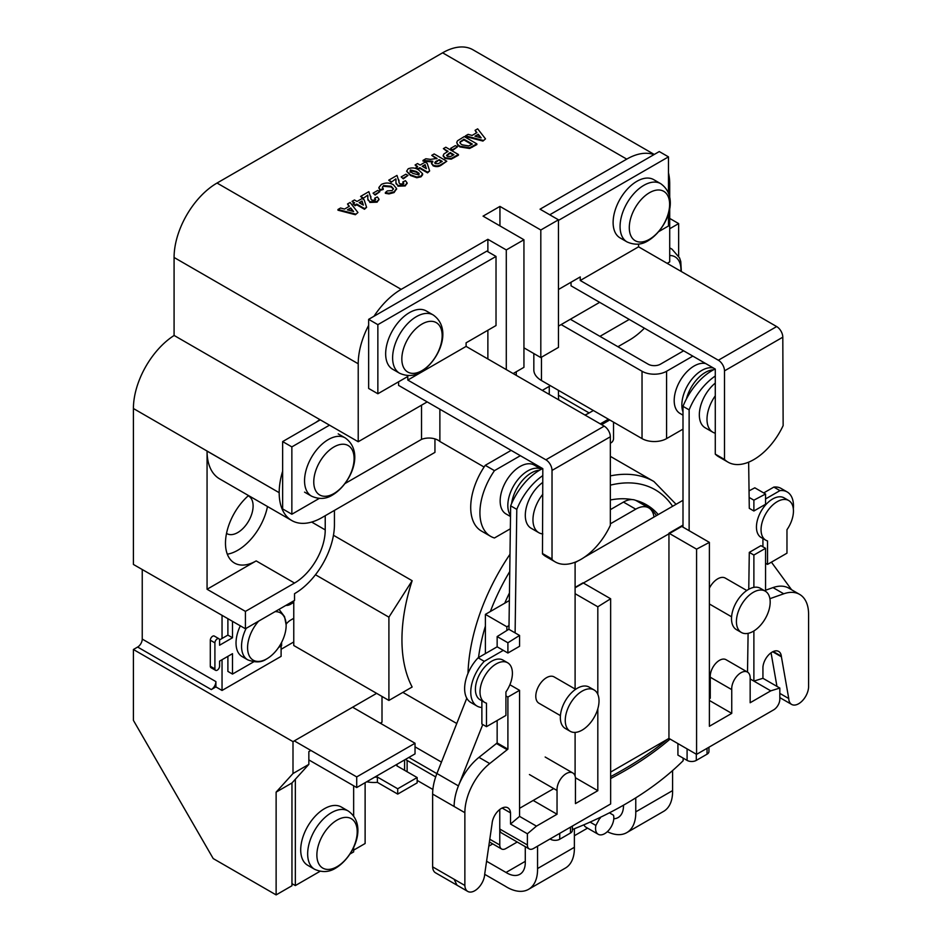 <?xml version="1.0" encoding="UTF-8"?>
<svg xmlns="http://www.w3.org/2000/svg" width="942" height="942" viewBox="0 0 942 942"><rect width="100%" height="100%" fill="white"/><g stroke="black" fill="none" stroke-linecap="round" stroke-linejoin="round"><path stroke-width="1.41" d="M510.517 516.546L505.995 513.932A28.213 16.285 120 0 1 501.674 491.335A28.213 16.285 120 0 1 520.102 466.467A28.213 16.285 120 0 1 534.208 465.077L541.367 469.21A28.213 16.285 120 0 0 527.779 470.894A28.213 16.285 120 0 0 510.482 492.43A28.213 16.285 120 0 0 510.529 515.462M680.925 271.284A28.519 16.461 120 0 0 680.96 269.907A28.519 16.461 120 0 0 669.715 255.517M354.098 458.613A28.519 16.461 -60 0 1 333.939 493.537A28.519 16.461 -60 0 1 313.768 481.892A28.519 16.461 -60 0 1 333.939 446.967A28.519 16.461 -60 0 1 354.098 458.613M291.961 883.631L295.341 885.574L320.068 871.291M350.035 853.994L353.65 851.909L353.65 847.435M353.65 815.902L353.65 785.781M295.341 885.574L295.341 779.258M308.846 759.911L356.712 787.547L415.033 753.883L415.033 743.25L352.614 707.218M356.712 787.547L356.712 776.914L415.033 743.25M356.712 776.914L294.304 740.883M337.048 866.675A28.519 16.461 120 0 0 357.206 831.751A28.519 16.461 120 0 0 337.048 820.105A28.519 16.461 120 0 0 316.877 855.03A28.519 16.461 120 0 0 337.048 866.675M348.269 811.027L341.31 807.011A33.641 19.417 120 0 0 324.495 808.672A33.641 19.417 120 0 0 302.523 838.321A33.641 19.417 120 0 0 307.681 865.274L314.628 869.289C322.199 872.657 329.253 872.245 335.788 868.053C353.957 857.102 368.122 825.027 348.269 811.027A33.641 19.417 120 0 0 331.443 812.687A33.641 19.417 120 0 0 309.471 842.336A33.641 19.417 120 0 0 314.628 869.289M610.334 443.023A3.309 1.908 120 0 0 611.205 442.716A3.309 1.908 120 0 0 613.536 438.748L613.536 422.157M608.862 419.461L608.862 420.473L607.543 419.696M608.862 420.473L601.632 424.642M232.497 621.296L232.497 637.758L219.58 645.223L219.58 640.16A3.309 1.908 120 0 0 218.897 638.723A3.309 1.908 120 0 0 216.377 639.571A3.309 1.908 120 0 0 214.906 642.856L214.906 668.902A3.309 1.908 120 0 0 215.588 670.327A3.309 1.908 120 0 0 217.249 670.174A3.309 1.908 120 0 0 219.58 666.194L219.58 661.143L232.497 653.677L232.497 674.072L227.893 671.411L227.893 656.338M278.585 647.46L281.611 645.717L281.611 642.385M286.121 624.146A12.858 7.418 -60 0 1 290.23 620.354L293.763 618.305M293.763 602.385L290.23 604.434L288.9 603.657M290.23 604.434A12.858 7.418 -60 0 1 285.944 605.365M227.893 618.647L227.893 635.096L219.568 639.912M232.497 637.758L227.893 635.096M218.897 638.723L214.293 636.062A3.309 1.908 120 0 0 211.785 636.922A3.309 1.908 120 0 0 210.302 640.195L210.302 666.241A3.309 1.908 120 0 0 210.984 667.678L215.588 670.327M214.906 642.856L210.302 640.195M214.906 668.902L210.302 666.241M232.497 674.072L253.692 661.837M258.661 621.119A27.271 15.743 120 0 0 247.993 652.017A27.271 15.743 120 0 0 266.386 659.082A27.271 15.743 120 0 0 266.869 658.811A27.271 15.743 120 0 0 286.144 624.864A27.271 15.743 120 0 0 275.064 611.652M240.328 625.818A29.744 17.168 120 0 0 242.188 656.633L247.711 659.824C255.341 662.768 261.57 662.52 266.386 659.082M397.053 765.952L397.053 764.256A22.902 13.223 180 0 1 396.829 765.822L417.153 777.55L397.712 788.772L377.389 777.044A22.902 13.223 180 0 1 374.692 777.174M417.153 777.55L417.153 782.873L397.712 794.094L377.389 782.355A22.902 13.223 180 0 1 366.721 781.778M377.389 782.355L377.389 777.044M397.712 794.094L397.712 788.772M582.144 691.134A23.868 13.777 120 0 0 566.542 712.164A23.868 13.777 120 0 0 570.204 731.298A23.868 13.777 120 0 0 582.144 730.109A23.868 13.777 120 0 0 597.734 709.079A23.868 13.777 120 0 0 594.072 689.944A23.868 13.777 120 0 0 582.144 691.134M594.072 689.944L589.162 687.118A23.868 13.777 120 0 0 577.234 688.296A23.868 13.777 120 0 0 561.632 709.338A23.868 13.777 120 0 0 565.294 728.46L570.204 731.298M575.621 689.32L554.132 676.909A15.19 8.772 120 0 0 546.537 677.663A15.19 8.772 120 0 0 536.61 691.051A15.19 8.772 120 0 0 538.942 703.227L560.431 715.626M575.103 776.114L575.103 732.405M575.103 689.026L575.103 562.209M542.816 475.58A48.254 27.86 120 0 0 516.793 509.375L515.109 632.894M503.299 650.357L484.27 661.343A30.391 17.545 120 0 0 477.064 706.088A30.391 17.545 120 0 0 481.88 707.489M519.56 808.318L553.743 788.584M542.651 468.563A48.254 27.86 120 0 0 510.658 505.83L508.963 629.35M516.793 509.375L510.658 505.83M497.152 646.813L507.903 653.018L519.56 646.283L519.56 635.461L507.903 642.762L497.152 636.568L497.152 646.813L478.136 657.799A30.391 17.545 120 0 0 470.929 702.544L477.064 706.088M484.27 661.343L478.136 657.799M713.459 368.039A28.213 16.285 120 0 0 701.802 370.418A28.213 16.285 120 0 0 682.997 411.984M705.782 363.6A28.213 16.285 120 0 0 694.136 365.991A28.213 16.285 120 0 0 675.708 390.859A28.213 16.285 120 0 0 680.03 413.456L682.997 415.175M713.624 369.747A28.213 16.285 120 0 0 705.322 372.455A28.213 16.285 120 0 0 686.471 398.855M539.53 470.235A28.213 16.285 120 0 0 531.3 472.931A28.213 16.285 120 0 0 511.612 503.57M486.484 726.659L505.925 715.437L505.925 691.97A22.902 13.223 120 0 0 507.656 662.779L503.052 660.118A22.902 13.223 120 0 0 480.149 673.353A22.902 13.223 120 0 0 480.149 699.8L484.753 702.449A22.902 13.223 120 0 0 486.484 703.191L486.484 726.659L481.88 724.009L481.88 700.801M507.656 662.779A22.902 13.223 120 0 0 484.753 676.003A22.902 13.223 120 0 0 484.753 702.449M767.53 564.399L786.97 553.178L786.97 529.71A22.902 13.223 120 0 0 788.701 500.52L784.097 497.859A22.902 13.223 120 0 0 761.195 511.082A22.902 13.223 120 0 0 761.195 537.541L765.799 540.19A22.902 13.223 120 0 0 767.53 540.932L767.53 564.399L765.552 563.257M788.701 500.52A22.902 13.223 120 0 0 765.799 513.743A22.902 13.223 120 0 0 765.799 540.19M762.926 538.541L762.926 546.796M542.816 533.949A28.213 16.285 -60 0 1 538.812 532.689A28.213 16.285 -60 0 1 542.816 494.22M538.812 532.689L531.147 528.262A28.213 16.285 -60 0 1 526.39 507.208A28.213 16.285 -60 0 1 542.816 482.363M715.284 433.202A28.213 16.285 -60 0 1 712.847 432.213A28.213 16.285 -60 0 1 715.284 395.828M712.847 432.213L705.169 427.786A28.213 16.285 -60 0 1 700.177 407.756A28.213 16.285 -60 0 1 715.284 383.088M629.291 227.658A28.519 16.461 -60 0 1 649.45 192.733A28.519 16.461 -60 0 1 669.621 204.379A28.519 16.461 -60 0 1 649.45 239.303A28.519 16.461 -60 0 1 629.291 227.658M627.031 241.917L620.083 237.902A33.641 19.417 -60 0 1 614.926 210.949A33.641 19.417 -60 0 1 636.898 181.3A33.641 19.417 -60 0 1 653.713 179.639L660.672 183.655A33.641 19.417 -60 0 0 643.857 185.327A33.641 19.417 -60 0 0 621.885 214.964A33.641 19.417 -60 0 0 627.031 241.917C634.614 245.285 641.667 244.873 648.19 240.681C666.371 229.73 680.524 197.655 660.672 183.655M422.004 370.618A28.519 16.461 120 0 0 442.163 335.693A28.519 16.461 120 0 0 422.004 324.048A28.519 16.461 120 0 0 401.834 358.973A28.519 16.461 120 0 0 422.004 370.618M433.214 314.969L426.267 310.954A33.641 19.417 120 0 0 409.44 312.626A33.641 19.417 120 0 0 387.468 342.264A33.641 19.417 120 0 0 392.626 369.217L399.585 373.232C407.156 376.612 414.209 376.199 420.744 371.996C438.913 361.045 453.067 328.97 433.214 314.969A33.641 19.417 120 0 0 416.399 316.642A33.641 19.417 120 0 0 394.427 346.279A33.641 19.417 120 0 0 399.585 373.232M623.498 805.186A26.046 15.037 60 0 1 618.105 817.562A26.046 15.037 60 0 1 613.795 818.775M484.694 874.317L505.253 886.187A43.403 25.057 -120 0 0 506.878 887.176A43.403 25.057 -120 0 0 528.58 889.319A43.403 25.057 -120 0 0 537.552 868.559L574.385 847.294L574.385 828.736M525.283 846.67L525.283 861.471A26.046 15.037 60 0 1 519.902 874.27A26.046 15.037 60 0 1 506.878 872.975A26.046 15.037 60 0 1 506.019 872.457L486.578 861.235M505.925 695.914L507.903 697.056L507.903 749.161L489.71 763.562A43.403 25.057 120 0 0 464.865 812.687L464.865 885.468A14.048 8.113 120 0 0 467.762 891.426A14.048 8.113 120 0 0 474.78 890.732A14.048 8.113 120 0 0 484.706 874.07L492.042 823.861A13.023 7.512 120 0 0 492.124 823.155A13.07 7.548 -60 0 1 498.283 810.791A13.07 7.548 -60 0 1 507.844 807.812A13.07 7.548 -60 0 1 510.517 812.875L510.517 824.038L527.39 833.788L536.445 826.134L557.04 814.241L557.04 790.491A13.07 7.548 -60 0 1 566.248 773.606A13.07 7.548 -60 0 1 572.783 772.958A13.07 7.548 -60 0 1 575.456 779.858L575.456 803.608L597.817 790.691L597.817 708.784M769.908 598.688L783.744 593.801A43.403 25.057 -60 0 1 799.593 594.378A43.403 25.057 -60 0 1 808.589 614.243L808.589 687.024A14.048 8.113 -60 0 1 798.663 703.733A14.048 8.113 -60 0 1 791.645 704.428A14.048 8.113 -60 0 1 788.748 698.54L781.413 656.798A13.023 7.512 -60 0 1 781.33 656.185A13.07 7.548 120 0 0 778.681 651.44A13.07 7.548 120 0 0 768.99 654.549A13.07 7.548 120 0 0 762.938 667.136L762.938 678.299L779.823 688.049L779.823 699.211A8.678 5.016 120 0 1 773.676 709.844L696.574 754.365L668.95 738.41L610.64 772.087M600.266 817.362L595.874 825.439A12.917 7.465 120 0 0 598.229 834.294A12.917 7.465 120 0 0 604.693 833.658A12.917 7.465 120 0 0 613.501 815.242L609.427 812.805M658.246 514.579A130.208 75.172 120 0 0 646.589 504.841A130.208 75.172 120 0 0 635.591 500.343M632.164 499.59A130.208 75.172 120 0 0 610.334 499.99M656.503 515.592A130.208 75.172 120 0 0 644.246 503.581M412.149 580.708L388.905 617.163L388.905 700.436L412.149 687.012A154.076 88.96 120 0 1 412.149 580.708L333.456 535.268M325.226 515.721L325.226 529.899A43.403 25.057 -60 0 1 294.528 583.051L245.426 611.393L245.426 628.761L294.528 600.407L294.528 593.684A56.426 32.581 120 0 0 334.434 524.576L334.434 510.399M227.316 554.19A43.403 25.057 120 0 0 237.761 550.269A43.403 25.057 120 0 0 267.481 506.513M248.217 495.833A21.701 12.529 -60 0 1 248.606 496.034A21.701 12.529 -60 0 1 251.938 513.425A21.701 12.529 -60 0 1 237.761 532.548A21.701 12.529 -60 0 1 226.904 533.631A21.701 12.529 -60 0 1 226.527 533.396M710.268 677.227L731.746 689.626A13.07 7.548 -60 0 1 740.954 672.741A13.07 7.548 -60 0 1 747.489 672.093L726.011 659.683A13.07 7.548 120 0 0 719.476 660.33A13.07 7.548 120 0 0 710.268 677.227L710.268 698.222L709.385 698.728M747.489 672.093A13.07 7.548 -60 0 1 750.162 678.994L750.162 702.744L770.768 690.851L779.823 688.049M753.306 631.293A23.868 13.777 -60 0 1 741.366 632.471A23.868 13.777 -60 0 1 737.704 613.348A23.868 13.777 -60 0 1 753.306 592.306A23.868 13.777 -60 0 1 765.234 591.129A23.868 13.777 -60 0 1 768.896 610.263A23.868 13.777 -60 0 1 753.306 631.293M741.366 632.471L736.456 629.645A23.868 13.777 -60 0 1 732.794 610.51A23.868 13.777 -60 0 1 748.395 589.48A23.868 13.777 -60 0 1 760.324 588.291L765.234 591.129M746.782 590.493L725.293 578.094A15.19 8.772 120 0 0 717.698 578.847A15.19 8.772 120 0 0 709.385 588.197M709.385 603.904A15.19 8.772 120 0 0 710.103 604.399L731.593 616.81M549.751 214.788L659.27 151.556L668.479 156.867L668.479 192.98M523.94 347.833L540.814 357.583L558.465 347.386L558.465 219.816L540.049 209.183L626.748 159.127A60.759 35.078 -60 0 1 653.948 154.629M599.665 302.335L558.465 326.132M669.715 208.241L669.715 261.9L667.183 263.36M668.479 172.845A60.759 35.078 -60 0 1 669.715 183.937L669.715 197.337M715.284 454.138L724.492 459.449L724.492 370.865L782.802 337.189L783.143 425.596A51.598 29.791 -60 0 1 728.013 462.145L718.805 456.823A51.598 29.791 -60 0 1 715.284 454.138L715.284 369.087L571.04 285.815L571.04 282.235M604.199 426.137A8.678 5.016 60 0 1 610.334 436.77L552.024 470.435A8.678 5.016 -120 0 0 545.889 459.802L604.199 426.137L466.102 346.397L466.102 342.817L496.022 325.543L496.022 256.436L486.814 251.125L373.986 316.265A60.759 35.078 -60 0 1 401.186 289.359L487.874 239.303L487.874 251.738M398.584 381.804L398.584 385.384L542.816 468.657L542.474 553.908A51.598 29.791 120 0 0 546.007 556.592L555.215 561.903A51.598 29.791 120 0 0 610.334 525.353L610.334 436.77M427.209 401.904L358.219 441.739L358.219 363.777A60.759 35.078 -60 0 1 368.652 325.331L368.652 388.445L377.86 393.756L407.792 376.482L407.792 380.062L466.102 346.397M487.874 330.242L487.874 358.973M747.512 672.105L748.101 633.354M748.76 589.268L749.29 552.389L760.948 545.654L765.552 548.315L765.552 591.317M793.329 508.81A30.391 17.545 120 0 0 787.171 491.948A30.391 17.545 120 0 0 779.976 490.617L765.552 498.954M749.137 497.435L753.883 500.178L753.883 511L749.29 508.339L748.643 462.145M715.284 375.999A48.254 27.86 120 0 0 689.132 409.876L689.132 530.687M779.976 490.617L773.841 487.085L763.691 492.937M753.883 500.178L765.552 494.008L754.813 487.815L749.043 490.864M787.171 491.948L781.036 488.403A30.391 17.545 120 0 0 773.841 487.085M715.131 368.993A48.254 27.86 120 0 0 682.997 406.332L682.997 527.143M689.132 409.876L682.997 406.332M799.593 594.378L788.854 588.173A43.403 25.057 120 0 0 773.005 587.596L765.552 590.234M791.586 589.751L771.416 562.162M682.997 525.106L668.95 533.207L668.95 738.41M668.95 533.207L696.574 549.151L709.385 542.38L681.773 526.437L575.103 587.773M765.552 548.315L753.883 555.038L749.29 552.389M750.162 678.947L753.883 681.101L762.938 678.299M753.883 555.038L753.883 587.361M753.883 630.94L753.883 681.101L770.768 690.851M709.385 700.459L731.746 713.377L731.746 689.626M753.883 511L765.552 504.264L765.552 494.008M540.814 357.583L540.814 230.001L558.465 219.816M511.153 450.37L485.248 465.324L494.456 470.647L520.361 455.692M291.855 446.897L329.5 425.16L320.292 419.849L282.647 441.586L291.855 446.897L291.855 514.238L319.197 498.448M494.456 470.647A51.633 29.814 120 0 0 490.617 536.339A51.633 29.814 120 0 0 494.456 537.976L510.34 528.803M485.248 465.324A51.633 29.814 120 0 0 481.409 531.029L490.617 536.339M345.102 483.493L421.521 439.372A13.023 7.512 180 0 1 439.879 441.492L439.879 409.217M439.879 441.492L484.106 467.032M421.521 439.372L421.521 405.19M291.855 514.238L282.647 508.916L282.647 441.586M513.143 373.562L523.94 367.321L523.94 239.751L506.29 249.936L487.874 239.303M320.292 419.849L174.082 335.434L174.082 257.472A60.759 35.078 -60 0 1 217.037 183.042L442.61 52.811A60.759 35.078 -60 0 1 472.99 49.808L654.254 154.453M358.219 441.739L329.5 425.16M499.943 225.892L499.943 206.404L540.814 230.001M499.943 206.404L483.058 216.142L523.94 239.751M142.242 569.545L142.242 639.076A6.512 3.756 -60 0 1 137.638 647.048L133.411 649.497L133.411 720.371L213.21 858.574L276.124 894.9L291.961 885.751L291.961 782.979L276.124 792.128L276.124 894.9M174.14 335.458A60.759 35.078 120 0 0 133.411 408.522L133.411 564.446L245.426 628.761M683.621 350.801L660.436 364.189A8.678 5.016 180 0 1 648.167 364.189L570.357 319.267M561.149 324.578L642.032 371.266A17.356 10.021 0 0 0 666.583 371.266L692.817 356.123M533.831 353.544L533.831 369.912A26.046 15.037 0 0 0 541.462 380.533L642.032 438.607A17.356 10.021 0 0 0 666.583 438.607L682.997 429.128M678.652 256.024L678.652 223.584L669.715 218.426M599.96 336.353L629.268 319.432M669.715 228.741L678.652 223.584M488.78 846.175L492.748 843.879M293.763 641.961L281.105 649.274M365.119 782.696L365.119 843.514L353.65 850.143M376.623 693.347L292.997 741.637L292.997 773.523L276.124 792.128M292.997 741.637L133.411 649.497M215.895 686.918L211.302 689.579A6.512 3.756 120 0 0 215.895 681.608L215.895 686.918L222.041 690.462L281.105 656.362L281.105 646.012M600.301 423.876L608.414 419.202M282.647 471.177A60.759 35.078 120 0 0 279.185 492.678L207.063 451.112L207.063 589.256L256.177 560.902A43.403 25.057 120 0 1 234.476 563.045A43.403 25.057 120 0 1 226.563 533.219A43.403 25.057 120 0 1 248.511 495.563M207.063 451.112A60.677 35.031 120 0 0 219.639 478.889L291.761 520.526A60.677 35.031 120 0 0 322.093 517.523L434.945 452.372L434.945 438.89M542.298 390.388L550.411 385.702M617.928 346.727L629.115 340.262A60.677 35.031 120 0 0 644.422 328.169M516.263 375.363L516.263 371.749M319.915 419.626A60.759 35.078 120 0 0 315.994 422.334M245.426 611.393L207.063 589.256M279.185 492.748A60.677 35.031 120 0 0 291.761 520.526M382.005 696.444L382.005 722.137L380.78 723.48M382.005 722.137L380.227 723.162M310.895 750.456L308.846 751.645L308.846 764.374L292.997 773.523M222.041 615.256L222.041 638.488M222.041 659.718L222.041 690.462M308.846 764.374L291.961 782.979M593.378 410.512L589.15 412.949A43.403 25.057 -60 0 1 584.97 415.033M558.747 399.891A43.403 25.057 -60 0 1 558.465 395.228L558.465 390.365M549.257 386.373L549.257 394.415M507.903 642.762L507.903 653.018M519.56 635.461L508.821 629.268L497.152 636.568M466.785 698.222L436.935 773.5A43.403 25.057 120 0 0 432.637 794.082L432.637 866.864A14.059 8.113 120 0 0 435.534 872.81L456.835 885.103M464.865 885.468L432.637 866.864M507.903 749.161L497.152 742.967L497.152 720.5M497.152 742.967L478.972 757.356A43.403 25.057 120 0 0 454.126 806.482L432.637 794.082M507.079 749.644L496.34 743.438M510.517 812.875L502.121 808.036M509.881 684.74L519.56 690.333L519.56 816.384L536.445 826.134M575.103 593.684L597.817 606.789L610.64 598.771L583.016 582.827L575.103 587.396M771.051 652.794L776.95 686.4L771.062 652.794M791.645 704.428L780.894 698.234A14.048 8.113 120 0 1 779.823 697.374A14.059 8.113 120 0 0 780.894 698.234A14.059 8.113 120 0 0 781.071 698.328M509.021 625.547L506.878 626.783L506.878 630.481M482.763 724.516L458.424 785.899A43.403 25.057 120 0 0 454.126 806.482L464.865 812.687M527.39 833.788L527.39 844.95A8.678 5.016 120 0 0 529.192 848.919L501.568 832.975A8.678 5.016 -60 0 1 499.778 829.29L499.778 844.998A8.678 5.016 120 0 0 501.568 848.977A8.678 5.016 120 0 0 505.913 848.542L517.229 842.018M682.997 500.296L584.358 557.24M577.67 561.102L575.103 562.586M653.983 517.04A26.046 15.037 120 0 0 648.767 507.879A26.046 15.037 120 0 0 635.744 509.175L610.334 523.834M537.552 846.163L537.552 868.559M635.768 797.839L635.768 811.863L672.588 790.597L672.588 770.556M662.544 742.119L662.544 743.226M677.922 743.591L677.922 755.095L687.095 760.394L687.095 748.89M293.763 600.855L293.763 645.506L388.905 700.436M509.469 592.942A130.208 75.172 120 0 0 504.724 603.221M388.905 617.163L315.464 574.75M572.383 826.063L572.383 830.385A6.512 3.756 180 0 1 570.475 833.034L559.736 839.24A6.512 3.756 180 0 1 550.528 839.24L550.046 838.957M436.888 773.629L408.852 757.45M441.457 762.102L415.033 746.841M708.949 747.218L708.949 751.539A6.512 3.756 180 0 1 707.042 754.189L696.303 760.394A6.512 3.756 180 0 1 687.095 760.394M607.331 831.68A43.403 25.057 -120 0 0 626.783 832.622L663.615 811.368A43.403 25.057 -120 0 0 672.588 790.597M583.91 824.792A12.917 7.465 120 0 0 585.948 827.206L598.229 834.294M648.767 507.879L636.486 500.791A26.046 15.037 120 0 0 623.463 502.086L610.334 509.669M528.58 889.319L565.4 868.065A43.403 25.057 -120 0 0 574.385 847.294M600.266 818.162L599.512 817.727M595.874 825.439L590.069 822.095M626.783 832.622A43.403 25.057 -120 0 0 635.768 811.863M610.64 776.62A398.148 229.872 0 0 0 667.478 739.27M683.138 758.11L683.138 760.712A368.875 212.963 180 0 1 572.383 829.537M670.092 739.07A368.875 212.963 180 0 1 610.64 778.516M509.363 600.537L485.401 614.372L485.401 653.607M506.878 626.783L485.401 614.372M529.192 848.919A8.678 5.016 120 0 0 533.525 848.495L610.64 803.973L610.64 598.771M499.766 809.496L499.766 829.007A8.678 5.016 120 0 0 499.778 829.29M597.817 694.36L597.817 606.789M696.574 549.151L696.574 754.365M788.748 698.54L779.823 693.383M709.385 542.38L709.385 726.282L731.746 713.377M575.432 777.774L597.817 790.691M529.428 774.548L557.04 790.491M533.184 800.464L557.04 814.241M507.903 697.056L519.56 690.333M510.517 824.038L519.56 816.384M525.283 861.341L506.019 872.457M432.884 789.478L417.153 780.4M587.549 828.136L574.385 835.731M405.649 759.299A8.678 5.016 0 0 0 407.121 760.429L407.121 771.769M435.687 776.926L407.121 760.429M506.29 249.936L506.29 369.605M496.022 256.436L377.86 324.66L377.86 393.756M373.986 316.265L368.652 319.338L368.652 325.331M377.86 324.66L368.652 319.338M552.024 470.435L552.024 559.03L542.816 553.708M545.889 459.802L407.792 380.062M552.024 559.03L551.682 559.218A51.598 29.791 120 0 0 555.215 561.903M542.474 553.908L551.682 559.218M638.558 244.084L638.558 246.828L580.248 280.492L580.248 276.913L558.465 289.488M668.479 213.634L668.479 225.974L658.799 231.567M558.465 220.393L668.479 156.867M782.802 337.189A8.678 5.016 -120 0 0 776.667 326.568L638.558 246.828M776.667 326.568L718.357 360.233L580.248 280.492M718.357 360.233A8.678 5.016 60 0 1 724.492 370.865M728.013 462.145A51.598 29.791 -60 0 1 724.492 459.449M482.94 140.358L465.536 135.836L468.115 134.353L472.083 135.424L476.923 132.622L475.086 130.337L477.665 128.842L485.507 138.874L482.94 141.065L465.536 136.543L465.536 135.836M478.265 134.282L474.956 136.19L481.15 137.85L478.265 134.282L475.804 136.413M476.534 132.857L475.086 130.337M485.507 138.874L482.94 141.065M480.42 137.65L478.265 134.989M464.253 136.59L476.864 143.867L469.611 147.776L459.92 146.222L457.624 144.456L456.74 142.395L457.518 140.782L464.253 136.59M471.718 144.409L463.923 139.911L460.438 142.065L460.438 141.359C459.59 142.737 460.261 143.914 462.463 144.891L468.822 145.939L472.331 144.055L463.923 139.204L459.884 142.372M476.864 143.867L476.864 144.573L469.611 148.483L459.92 146.928L457.624 145.162L456.74 142.395M460.438 142.065L459.955 142.725M457.624 144.456L457.624 145.162M459.92 146.222L459.92 146.928M469.611 147.776L469.611 148.483M463.923 139.204L463.923 139.911M450.665 148.353L452.772 150.273L450.665 148.353L455.351 145.645L457.459 146.858L452.772 150.273M457.459 146.858L452.772 149.566M443.388 148.624L445.813 147.223L458.424 154.512L451.206 158.456L444.977 157.761L443.176 155.489L443.965 153.923L448.074 151.332L443.388 148.624L447.462 151.686M453.903 154.7L450.182 152.545L446.602 155.324L447.368 156.337L450.617 156.49L453.903 154.7M458.424 154.512L458.424 155.218L451.206 159.163L444.977 158.468L443.223 155.842M453.29 155.053L450.182 153.263L446.685 155.677M444.977 157.761L444.977 158.468M451.206 158.456L451.206 159.163M450.182 152.545L450.182 153.263M431.754 155.348L434.18 153.946L446.791 161.235L441.492 164.285C438.972 166.11 436.181 166.381 433.108 165.097L431.577 163.131L432.802 161.27L423.017 160.387L425.855 158.751L430.506 159.375L437.088 158.433L431.754 155.348L436.476 158.786M439.184 159.645L437.229 160.776C435.122 161.565 434.521 162.519 435.416 163.625L438.23 163.696L442.257 161.412L439.184 159.645L434.863 163.143M434.757 162.789L435.416 163.625M446.791 161.235L441.492 164.991C438.972 166.828 436.181 167.087 433.108 165.804L431.624 163.484M432.802 161.977L423.017 161.094L423.017 160.387M441.645 161.777L439.184 160.352M427.044 160.952L427.044 161.659M433.108 165.097L433.108 165.804M415.092 164.968L417.518 163.567L420.108 165.062L425.125 162.165L427.221 163.378L429.646 170.938L427.55 172.15L419.791 167.676L418.166 168.606L416.07 167.393L417.683 166.463L415.092 164.968L417.07 166.816M425.101 164.603L422.216 166.275L426.408 168.7L425.101 164.603L422.828 166.628M429.646 170.938L427.55 172.857L419.791 168.382L418.166 169.313L416.07 167.393M426.125 168.536L425.101 165.309M418.166 168.606L418.166 169.313M419.791 167.676L419.791 168.382M427.55 172.15L427.55 172.857M422.593 173.717L421.003 176.119L416.811 177.037L410.488 174.812L406.626 171.15L408.227 168.748C412.113 167.346 415.622 167.794 418.754 170.066L422.593 173.717L422.617 174.765L421.003 176.825L416.811 177.744L410.488 175.518L406.626 171.232M418.896 174.906L419.084 173.363L416.305 171.444L410.323 169.96L410.135 171.503L412.914 173.41L418.896 174.906L419.084 173.363L419.084 174.082L416.305 172.162L410.323 170.667L410.135 172.209M410.323 170.667L410.135 171.503M421.003 176.119L421.003 176.825M410.488 174.812L410.488 175.518M416.811 177.037L416.811 177.744M416.305 171.444L416.305 172.162M401.186 176.908L403.294 178.839L401.186 176.908L405.884 174.211L407.98 175.424L403.294 178.839M407.98 175.424L403.294 178.132M398.949 180.075L399.043 182.772L400.02 183.89L403.176 183.984L402.811 181.959L405.472 180.687L407.109 182.889L405.225 185.233L397.924 185.48L395.981 182.948L395.852 178.874L391.166 182.289L388.74 180.181L396.982 175.424L398.913 181.347M396.052 179.734L395.852 178.874L391.166 182.289M396.029 180.228L395.852 179.581M397.924 185.48L395.981 183.655M405.225 185.233L405.225 185.939L397.924 186.186M407.062 183.243L405.225 185.939M402.811 181.959L403.729 183.502M403.176 183.984L403.824 183.148M398.961 180.405L398.925 181.747M391.166 181.582L388.74 180.181M383.571 185.586L382.358 187.199L383.241 188.765L380.015 189.707L378.896 187.47L381.369 184.432C385.478 182.489 389.493 182.583 393.403 184.738L396.582 188.553L394.062 191.862L388.964 193.204L385.349 192.592L387.292 190.92L392.131 190.543L393.485 188.753L391.166 186.245L383.571 185.586L382.417 187.552M383.241 188.765L383.241 189.472L380.015 190.414L378.931 187.823M391.166 186.245L391.166 186.952L383.571 186.304M393.438 189.118L391.166 186.952M385.349 192.592L385.349 193.298L388.964 193.922L388.964 193.204M394.062 191.862L394.062 192.568L388.964 193.922M396.558 188.918L394.062 192.568M380.015 189.707L380.015 190.414M373.056 193.157L375.163 195.076L373.056 193.157L377.742 190.449L379.85 191.662L375.163 195.076M379.85 191.662L375.163 194.37M370.818 196.313L370.913 199.021L371.89 200.14L375.034 200.222L374.68 198.197L377.342 196.937L378.967 199.127L377.094 201.47L369.794 201.718L367.851 199.186L367.721 195.112L363.035 198.526L360.609 196.419L368.852 191.662L370.783 197.585M367.91 195.983L367.721 195.112L363.035 198.526M367.898 196.466L367.721 195.83M369.794 201.718L367.851 199.904M377.094 201.47L377.094 202.177L369.794 202.436M378.931 199.48L377.094 202.177M374.68 198.197L375.587 199.739M375.034 200.222L375.693 199.386M370.818 196.643L370.783 197.985M363.035 197.82L360.609 196.419M352.037 201.364L354.463 199.975L357.053 201.458L362.069 198.574L364.154 199.775L366.591 207.346L364.483 208.559L356.724 204.073L355.11 205.015L353.014 203.802L354.628 202.86L352.037 201.364L354.015 203.213M362.034 201.011L359.149 202.671L363.353 205.097L362.034 201.011L359.762 203.036M366.591 207.346L364.483 209.265L356.724 204.791L355.11 205.721L353.014 203.802M363.07 204.944L362.034 201.718M355.11 205.015L355.11 205.721M356.724 204.073L356.724 204.791M364.483 208.559L364.483 209.265M355.37 214.011L337.978 209.489L340.545 208.005L344.513 209.077L349.364 206.274L347.516 203.978L350.094 202.495L357.948 212.527L355.37 214.717L337.978 210.196L337.978 209.489M350.695 207.935L347.386 209.842L353.58 211.503L350.695 207.935L348.234 210.066M348.964 206.498L347.516 203.978M357.948 212.527L355.37 214.717M352.85 211.302L350.695 208.641M669.715 247.864L672.011 249.183A33.641 19.417 120 0 0 669.715 248.182M304.56 492.136L311.519 496.151A33.641 19.417 -60 0 1 306.362 469.198A33.641 19.417 -60 0 1 328.334 439.561A33.641 19.417 -60 0 1 345.161 437.889L338.202 433.873M246.18 628.326A29.744 17.168 120 0 0 247.711 659.824M467.997 673.353A154.076 88.96 -60 0 1 509.999 554.249M509.763 571.5A147.564 85.192 120 0 0 490.358 611.511M485.401 626.077A147.564 85.192 120 0 0 478.512 657.587M325.226 529.899L311.661 522.056M294.528 583.051L256.177 560.902M358.219 363.777L174.082 257.472M626.748 159.127L442.61 52.811M401.186 289.359L217.037 183.042M541.462 380.533L541.462 357.206M666.583 438.607L666.583 371.266M642.032 438.607L642.032 371.266M211.302 689.579L137.638 647.048M279.185 492.678L133.411 408.522M215.895 681.608L142.242 639.076M589.15 412.949L558.465 395.228M489.71 763.562L478.972 757.356M454.126 879.263L457.023 885.221L467.762 891.426M610.334 475.898A154.076 88.96 -60 0 1 653.913 481.503L610.334 456.352M672.612 506.29A147.564 85.192 120 0 0 610.334 485.154M707.042 754.189L707.042 748.313M696.303 760.394L696.303 754.201M570.475 833.034L570.475 827.17M559.736 839.24L559.736 833.364M635.744 509.175L623.463 502.086M458.424 785.899L436.935 773.5M499.778 844.998L489.793 839.24M527.39 844.95L499.766 829.007M781.33 656.185L773.252 651.534M781.413 656.798L772.723 651.782M783.744 593.801L773.005 587.596M472.236 146.54L472.236 147.246M461.933 140.358L461.933 141.065M454.397 156.843L454.397 157.55M448.722 153.393L448.722 154.099M441.492 164.285L441.492 164.991M437.229 160.776L437.229 161.482M398.937 180.487L398.937 181.194M370.807 196.725L370.807 197.431M681.349 271.531L680.772 261.523L679.582 257.92L672.011 249.183M311.519 496.151C319.091 499.531 326.144 499.119 332.679 494.915C350.848 483.964 365.013 451.889 345.161 437.889M279.032 609.368L284.543 616.657L286.144 624.864M545.159 757.015L572.783 772.958M456.764 723.503L402.858 692.382M676.062 504.3L653.913 481.503M501.568 848.977L489.393 841.948M780.894 698.234L779.823 697.61M404.577 759.911L404.577 770.297M443.176 156.195L443.176 155.489M431.577 163.837L431.577 163.131M407.109 183.596L407.109 182.889M396.582 189.26L396.582 188.553M378.896 188.176L378.896 187.47M378.967 199.845L378.967 199.127"/></g></svg>
